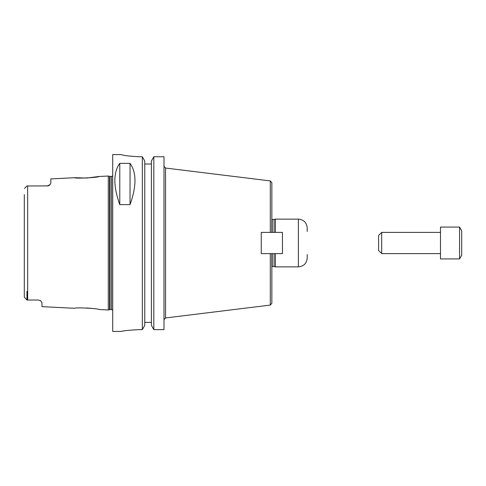 <?xml version="1.0" encoding="UTF-8"?>
<svg xmlns="http://www.w3.org/2000/svg" width="486" height="486" viewBox="0 0 486 486"><rect width="100%" height="100%" fill="white"/><g stroke="black" fill="none" stroke-linecap="round" stroke-linejoin="round"><path stroke-width="0.73" d="M381.686 253.607L381.686 232.393L378.594 235.485L378.594 250.515L381.686 253.607L440.48 253.607M440.48 243L440.48 258.916L459.58 258.916L459.58 227.084L440.48 227.084L440.48 243M459.58 227.084L461.7 230.759L461.7 255.241L459.58 258.916M271.856 232.393L271.856 182.675L270.301 180.92L270.301 232.393L282.463 232.393L282.463 253.607L261.243 253.607L261.243 232.393L271.34 232.393M271.856 253.607L271.856 303.325L270.301 305.08L165.544 317.959L163.989 319.715M271.34 253.607L270.301 253.607L270.301 305.08M274.068 253.607L274.068 266.516L275.392 266.869L298.38 266.869C303.75 266.346 306.696 263.4 307.219 258.03L307.219 254.561M272.209 232.393L272.209 219.484L274.068 219.484L274.068 232.393M275.392 253.607L275.392 266.869M274.068 219.484L275.392 219.131L275.392 232.393M275.392 219.131L298.38 219.131C303.75 219.654 306.696 222.6 307.219 227.97L307.219 231.439M153.819 156.753L163.989 156.753L163.989 329.623L153.819 329.623L151.395 325.328L151.395 161.066L153.819 156.753L153.819 329.623M40.302 300.555A3.536 3.536 0 0 1 40.763 300.889L38.449 300.026L40.763 300.889L41.984 302.748L41.984 306.654L74.723 308.294C74.54 307.231 99.205 308.501 98.992 309.509L108.293 309.971L108.293 176.029L98.992 176.491L86.702 178.046L74.723 177.706C74.54 178.769 99.205 177.499 98.992 176.491M92.887 308.507L86.702 307.954M24.3 194.6L24.3 297.098L26.955 300.026L38.449 300.026A3.536 3.536 0 0 1 38.607 300.032M47.999 185.901A3.536 3.536 0 0 0 48.041 185.895A3.536 3.536 0 0 1 47.999 185.901L26.955 185.974L24.507 188.422M26.955 291.4L26.955 300.026L24.3 297.098L24.3 291.4L24.3 297.098M49.299 185.348A3.536 3.536 0 0 0 50.088 184.601L50.823 183.022L50.088 184.601A3.536 3.536 0 0 1 49.299 185.348L48.041 185.895M47.288 185.974L50.088 184.601M74.723 177.706L50.823 178.903L50.823 183.022M119.787 204.612C113.22 186.217 113.22 172.469 119.787 163.357L130.041 163.357C136.602 172.469 136.602 186.217 130.041 204.612L119.787 204.612L119.787 163.357M130.041 163.357L130.041 204.612M144.761 164.019L151.395 164.019L144.761 164.019M139.233 329.623C128.498 330.225 122.606 330.82 121.555 331.409C122.606 330.82 128.498 330.225 139.233 329.623L142.337 329.623L144.761 325.328L144.761 161.066L142.337 156.753L142.337 329.623M142.337 156.753L139.233 156.753C128.492 156.127 122.6 155.411 121.555 154.603L112.709 154.591L112.709 331.409L121.555 331.409M121.555 154.603C122.6 155.411 128.492 156.127 139.233 156.753M144.761 322.394L151.395 322.394M270.301 180.92L165.544 168.041L165.544 317.959M272.209 253.607L272.209 266.516L271.856 266.614M298.38 219.131L298.38 266.869M27.659 185.974L27.659 300.026M109.55 309.637L110.006 309.576L110.006 176.424L109.55 176.363L109.55 309.637L108.293 309.971M110.006 176.424L111.476 176.424L111.476 309.576L112.709 310.08M381.686 232.393L440.48 232.393M165.544 168.041L163.989 166.285M272.209 219.484L271.856 219.386M272.209 266.516L274.068 266.516M109.55 176.363L108.293 176.029M110.006 309.576L111.476 309.576M111.476 176.424L112.709 175.92"/></g></svg>
